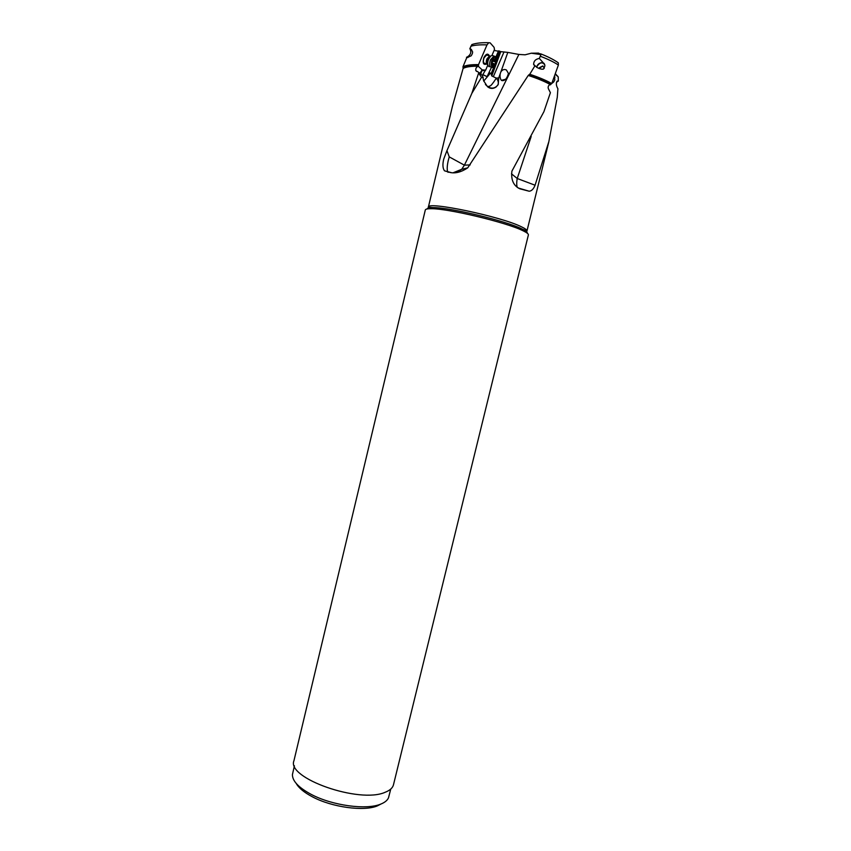 <?xml version="1.0" encoding="UTF-8"?>
<svg xmlns="http://www.w3.org/2000/svg" width="851" height="851" viewBox="0 0 851 851"><rect width="100%" height="100%" fill="white"/><g stroke="black" fill="none" stroke-linecap="round" stroke-linejoin="round"><path stroke-width="1.28" d="M491.974 55.4L494.495 49.518L494.08 47.337L490.165 42.88L488.751 42.72L487.006 44.88L478.528 64.623C471.209 64.506 466.029 65.208 462.976 66.74L466.965 57.187C470.741 54.921 471.709 52.071 469.848 48.624L471.88 44.571L473.784 43.975M498.378 51.209L494.101 50.454M487.591 86.791L490.006 85.972C490.889 85.887 492.995 83.27 496.335 78.143L491.761 75.93L500.792 51.645L498.526 50.879L495.973 56.804M500.792 51.645L507.813 52.4L498.729 77.952L498.229 84.494L496.122 86.983C493.123 88.983 490.24 88.887 487.474 86.685L483.602 80.654L482.581 75.782L478.836 72.441L471.848 93.355L481.485 77.377L483.219 77.42M534.641 65.825L533.62 64.389C533.715 61.07 535.609 59.081 539.332 58.432L540.959 54.549L531.29 53.209L525.12 54.804L518.876 54.443L507.813 52.4M478.528 64.623L478.39 66.218C471.103 66.112 466.008 66.857 463.114 68.431L462.976 66.74M463.114 68.431L452.604 105.662M469.869 48.635L471.326 49.379L472.656 52.039L472.326 53.698L471.231 55.772L467.305 57.549L466.508 57.208M488.208 55.506L486.655 54.964L484.028 57.847C482.879 61.57 483.357 63.495 485.474 63.623M489.378 55.921C487.942 53.124 486.102 53.698 483.868 57.645C482.421 63.07 483.347 65.197 486.644 64.038M478.39 66.218L478.347 66.314C476.39 66.889 475.539 68.314 475.805 70.58L478.836 72.441M491.357 67.548L487.08 76.654L482.825 74.58L485.495 70.122L482.145 69.867L478.347 66.314M485.591 70.261L487.857 64.984C486.591 63.857 486.474 61.878 487.506 59.038L489.155 56.645L490.601 56.198L488.538 59.208C487.208 62.931 487.41 65.453 489.134 66.75M482.964 74.728L487.08 76.654M499.377 50.996L496.622 58.57M494.218 66.304L491.176 73.537L489.197 72.558M491.761 75.93L491.176 73.537M493.506 76.282L504.015 51.911M496.261 78.09L498.729 77.952M448.083 172.359L447.7 171.742C446.881 169.477 447.083 165.658 448.307 160.286L449.243 156.882L464.391 165.168L518.876 54.443M449.243 156.882L446.945 150.638L471.848 93.355M500.154 74.218L500.005 76.175C500.335 79.015 501.048 80.505 502.154 80.632C504.973 80.824 507.068 78.43 508.441 73.431L506.377 69.952C504.345 69.069 502.622 69.569 501.196 71.431M533.62 64.389L536.938 67.452C539.97 68.995 542.183 69.516 543.555 69.016L543.3 69.08M556.66 61.697L558.341 62.857L558.384 65.027L551.756 83.547C546.065 80.334 538.736 77.239 529.758 74.271L534.843 65.931M529.758 74.271L529.311 74.505C538.311 77.462 545.661 80.547 551.374 83.76L551.756 83.547M551.374 83.76L550.533 84.696C544.757 81.473 537.321 78.388 528.237 75.441L529.311 74.505M528.237 75.441L467.72 167.849C461.338 172.072 455.487 173.615 450.179 172.498L444.488 170.806C442.69 168.307 442.446 164.349 443.775 158.946L446.945 150.638M453.445 172.647L461.721 169.285L464.391 165.168L470.199 164.903M536.609 67.25C537.438 64.325 539.332 62.783 542.278 62.623L544.161 63.431M539.332 58.432L544.576 64.251L544.874 65.963L544.778 64.846C542.438 61.772 539.832 62.283 536.992 66.389L536.758 67.346M544.874 65.963L543.736 68.612M550.533 84.696L549.469 84.781C547.916 86.185 547.736 87.834 548.906 89.727L550.406 92.674L543.906 111.704L511.898 171.168C510.877 179.912 513.536 185.795 519.876 188.805L529.216 191.23L518.206 187.986M549.448 84.792L550.501 84.792M531.194 136.458L517.227 178.497L535.066 185.22C533.79 188.433 532.194 190.347 530.279 190.986L529.216 191.23M511.483 173.817L517.227 178.497C516.536 182.433 516.557 185.39 517.28 187.358M296.212 783.431C298.797 788.047 304.233 792.526 312.498 796.866C332.05 807.312 363.973 811.631 377.355 805.886L381.088 803.972M294.414 765.762L292.425 774.623C292.372 781.037 298.648 787.632 311.253 794.408C332.22 805.578 366.494 810.226 380.759 804.099C384.748 802.514 387.322 800.429 388.481 797.855L390.758 789.068M385.141 792.281C389.896 790.441 392.673 787.952 393.47 784.813L528.386 234.919C528.588 234.014 526.992 232.727 523.588 231.036L522.705 230.61C506.377 222.419 448.158 208.484 431.34 208.718C427.553 208.665 425.532 209.091 425.309 209.984L293.946 760.741C286.298 778.091 359.441 803.897 385.141 792.281M479.879 73.377L482.145 69.867M490.453 73.08L483.708 81.132M485.421 84.504L488.112 86.887C491.91 89.004 495.165 88.366 497.878 84.972L497.527 85.536M481.485 77.377L478.868 73.388M556.501 82.292L558.352 81.036L557.139 81.079C555.884 83.185 556.15 85.738 557.905 88.749L557.277 97.269L548.863 141.574L535.066 185.22M558.352 81.036L558.203 76.835L555.129 74.228M555.32 73.697L558.203 76.835M505.334 79.569L501.93 80.537M501.526 80.292L505.685 79.239M540.959 54.549L538.555 53.113L531.29 53.209M493.995 56.049L492.006 55.389L490.601 56.198M494.037 66.431L492.314 67.527C489.527 67.367 488.91 64.825 490.453 59.889L493.92 56.07L496.027 56.889L496.644 58.74M491.761 60.527C493.357 57.485 494.878 56.666 496.324 58.07L496.133 63.655L495.325 65.112C491.708 68.006 490.516 66.474 491.761 60.527M492.006 63.304L492.665 65.516L494.825 64.538L496.027 61.761L495.239 58.676L493.08 59.644L492.006 63.304M492.899 60.857L492.995 59.91L495.729 60.836M491.804 62.655L491.867 63.219M539.523 68.644L540.087 67.335L542.789 65.974L544.321 68.197M538.97 68.452L542.906 65.995M554.246 76.675L552.756 80.792M550.916 84.121L553.682 81.983L554.799 80.005L554.49 76.016M487.006 44.88C479.996 44.624 474.592 45.071 470.805 46.231M491.218 74.654L494.367 66.176M496.824 59.57L499.877 51.358M558.384 65.027C553.948 62.08 548.001 59.187 540.555 56.347M527.226 233.174C527.588 232.291 526.046 230.983 522.588 229.259L521.727 228.845C505.845 220.845 449.434 207.336 433.042 207.601C429.191 207.559 427.213 208.006 427.128 208.963M429.276 208.74L428.351 207.187C426.383 200.879 501.282 216.526 521.503 226.834L521.525 226.845C525.354 228.674 527.163 230.078 526.95 231.036L525.418 231.993M463.114 67.133C466.114 65.591 471.273 64.878 478.581 64.995M481.549 70.92L485.495 70.122M480.826 74.218L481.613 70.878M496.335 78.143C498.271 80.505 498.782 82.781 497.878 84.972L498.229 84.494M467.71 167.86L461.721 169.285L457.072 172.413M487.432 64.602C486.091 63.634 485.921 61.729 486.932 58.879L489.559 55.996L490.676 56.134M490.91 55.953L489.155 56.645L489.559 55.996L486.655 54.964M492.367 65.016L492.984 65.24M495.505 59.368L494.814 59.123M495.75 62.134L492.825 61.091M494.931 64.038L491.846 62.942M467.922 57.528L466.965 57.187M548.884 141.585L526.95 231.036L522.588 229.259L523.588 231.036M452.583 105.652L428.351 207.187L433.042 207.601L431.34 208.718M475.794 70.58L476.762 71.473M451.03 172.562L444.488 170.806M500.005 76.175L500.111 77.377M489.953 88.121L489.059 86.568M558.341 62.857C553.852 59.666 547.916 56.634 540.534 53.783M471.88 44.571C476.06 43.103 481.687 42.486 488.751 42.72M486.825 64.102L483.932 63.07M493.92 56.07L492.006 55.389M496.324 58.07L496.027 56.889M492.495 64.208L493.665 64.633M540.087 67.335L539.502 67.58M555.001 77.143L554.395 76.271"/></g></svg>
